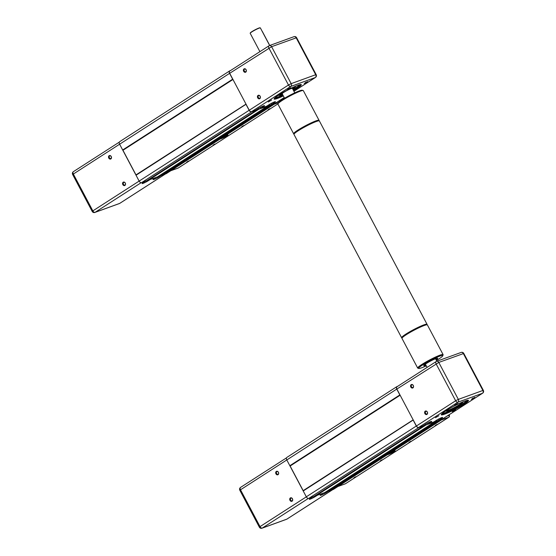<?xml version="1.0" encoding="UTF-8"?>
<svg xmlns="http://www.w3.org/2000/svg" width="556" height="556" viewBox="0 0 556 556"><rect width="100%" height="100%" fill="white"/><g stroke="black" fill="none" stroke-linecap="round" stroke-linejoin="round"><path stroke-width="0.83" d="M163.978 173.938L164.228 174.41L166.14 173.715A2.335 1.432 57.2 0 0 166.314 173.625A2.335 1.432 57.2 0 0 166.466 173.5M159.537 175.571L159.78 176.023L161.963 175.23L271.884 104.292M148.626 179.532L148.869 179.984L157.598 176.815L267.603 106.036L267.429 105.709M119.853 141.585A2.335 1.432 57.2 0 0 119.672 141.669A2.335 1.432 57.2 0 0 119.575 144.129L139.132 181.075A2.335 1.432 57.2 0 0 141.585 182.632L146.687 180.776L256.691 109.998L256.518 109.671M274.15 103.472L164.228 174.41M274.233 103.624L276.144 102.936A2.335 1.432 57.2 0 0 276.325 102.846A2.335 1.432 57.2 0 0 276.686 102.394M230.525 70.556L229.857 70.8A2.335 1.432 57.2 0 0 229.684 70.89A2.335 1.432 57.2 0 0 229.579 73.35L232.672 79.188L122.667 149.974M232.957 79.487L123.043 150.21M246.002 104.118L136.081 174.841M246.072 104.25L136.039 175.23M246.051 104.452L249.144 110.29A2.335 1.432 57.2 0 0 251.59 111.846L256.691 109.998M258.464 108.427L258.874 109.205L148.869 179.984M258.874 109.205L267.603 106.036M269.375 104.465L269.785 105.244L159.78 176.023M269.785 105.244L271.967 104.452M186.781 162.039L188.588 160.997L186.781 162.039M213.087 145.109L214.894 144.067L213.087 145.109M241.784 126.65L243.591 125.6L241.784 126.65M268.096 109.72L269.896 108.677L268.096 109.72M219.947 139.118L221.802 138.444A3.955 0.431 152.1 0 0 225.938 136.408A3.955 0.431 152.1 0 0 227.884 134.872A3.955 0.431 152.1 0 0 227.063 135.059L225.208 135.733M227.314 134.976A3.593 0.389 -27.9 0 1 224.944 136.512A3.593 0.389 -27.9 0 1 221.879 137.978L221.531 138.103M110.901 158.529A1.487 1.168 70 0 1 109.706 155.833A1.487 1.168 70 0 1 110.901 158.529M110.859 158.926A1.842 1.446 -110 0 0 111.228 156.514A1.842 1.446 -110 0 0 109.143 155.68A1.842 1.446 -110 0 0 108.774 158.092A1.842 1.446 -110 0 0 110.859 158.926M124.947 185.058A1.487 1.168 70 0 1 123.745 182.354A1.487 1.168 70 0 1 124.947 185.058M124.905 185.447A1.842 1.446 -110 0 0 125.274 183.035A1.842 1.446 -110 0 0 123.189 182.208A1.842 1.446 -110 0 0 122.82 184.613A1.842 1.446 -110 0 0 124.905 185.447M161.08 175.55L159.357 176.655A4.316 0.473 -27.9 0 1 155.367 178.83A4.316 0.473 -27.9 0 1 153.032 179.588A4.316 0.473 -27.9 0 1 154.325 178.49L156.041 177.378M122.855 150.092L136.06 175.036M150.169 179.512L148.445 180.617A4.316 0.473 -27.9 0 1 144.456 182.792A4.316 0.473 -27.9 0 1 142.121 183.549A4.316 0.473 -27.9 0 1 143.413 182.451L145.13 181.339M162.63 174.799L164.145 174.25M280.877 94.638A9.348 1.015 -27.9 0 1 280.849 94.645A9.348 1.015 -27.9 0 1 278.82 95.041M300.886 84.498A15.095 1.647 -27.9 0 1 300.907 84.526A15.095 1.647 -27.9 0 1 293.359 90.246M283.199 95.625A15.095 1.647 -27.9 0 1 277.52 98.058A15.095 1.647 -27.9 0 1 274.226 98.655A15.095 1.647 -27.9 0 1 274.212 98.62M300.052 84.609A15.095 1.647 -27.9 0 1 292.956 89.488M282.795 94.867A15.095 1.647 -27.9 0 1 277.124 97.3A15.095 1.647 -27.9 0 1 274.775 97.995M293.512 90.531A15.38 1.675 152.1 0 0 301.13 84.526A15.38 1.675 152.1 0 0 297.933 85.263A15.38 1.675 152.1 0 0 283.233 92.386A15.38 1.675 152.1 0 0 274.101 98.836A15.38 1.675 152.1 0 0 277.465 98.433A15.38 1.675 152.1 0 0 283.345 95.91M278.758 95.076A9.563 1.042 152.1 0 0 278.716 95.18A9.563 1.042 152.1 0 0 280.801 94.93A9.563 1.042 152.1 0 0 282.469 94.263M294.729 86.562A8.771 0.952 -27.9 0 1 294.868 86.757A8.771 0.952 -27.9 0 1 292.532 88.689M259.909 51.652L250.2 33.311A5.748 0.625 -27.9 0 1 250.2 33.235A5.748 0.625 -27.9 0 1 253.612 30.823A5.748 0.625 -27.9 0 1 259.11 28.161A5.748 0.625 -27.9 0 1 260.305 27.883A5.748 0.625 -27.9 0 1 260.368 27.932L269.667 45.502M260.305 27.883L260.013 27.8A5.532 0.605 152.1 0 0 258.867 28.064A5.532 0.605 152.1 0 0 253.578 30.629A5.532 0.605 152.1 0 0 250.29 32.95L250.2 33.235M304.195 83.581L307.579 81.6L304.195 83.581M305.765 82.323L305.334 82.545M268.277 101.991L271.662 100.004L268.277 101.991M269.841 100.726L269.417 100.949M287.41 89.676L290.788 87.688L287.41 89.676M288.974 88.411L288.55 88.64M245.78 71.745A1.487 1.168 70 0 1 244.584 69.048A1.487 1.168 70 0 1 245.78 71.745M245.738 72.141A1.842 1.446 -110 0 0 246.106 69.729A1.842 1.446 -110 0 0 244.021 68.895A1.842 1.446 -110 0 0 243.653 71.307A1.842 1.446 -110 0 0 245.738 72.141M259.826 98.273A1.487 1.168 70 0 1 258.63 95.569A1.487 1.168 70 0 1 259.826 98.273M259.784 98.662A1.842 1.446 -110 0 0 260.152 96.251A1.842 1.446 -110 0 0 258.067 95.417A1.842 1.446 -110 0 0 257.699 97.828A1.842 1.446 -110 0 0 259.784 98.662M282.372 94.068A8.771 0.952 -27.9 0 1 279.459 94.909M229.941 70.959A2.155 1.32 -122.8 0 0 229.781 71.036A2.155 1.32 -122.8 0 0 229.691 73.309L249.248 110.255A2.155 1.32 -122.8 0 0 251.507 111.686L255.809 110.13L258.199 108.587A4.316 0.473 -27.9 0 1 262.196 106.418A4.316 0.473 -27.9 0 1 264.531 105.654A4.316 0.473 -27.9 0 1 263.238 106.759L260.847 108.302L260.34 107.343M292.637 88.877A9.563 1.042 152.1 0 0 295.507 86.284A9.563 1.042 152.1 0 0 295.396 86.27M276.367 102.582A2.155 1.32 -122.8 0 1 276.228 102.693A2.155 1.32 -122.8 0 1 276.061 102.777L271.759 104.34L274.15 102.797A4.316 0.473 -27.9 0 0 275.442 101.692A4.316 0.473 -27.9 0 0 273.107 102.457A4.316 0.473 -27.9 0 0 269.118 104.625L266.72 106.168L260.847 108.302M271.759 104.34L271.252 103.381M269.319 44.841A1.8 1.411 -110 0 0 269.104 44.244L262.418 31.616A1.8 1.411 -110 0 0 262.05 31.115M295.333 86.298A9.348 1.015 -27.9 0 1 293.846 87.772M331.154 489.676L331.404 490.156L333.315 489.461A2.335 1.432 57.2 0 0 333.489 489.37A2.335 1.432 57.2 0 0 333.649 489.245M326.713 491.309L326.956 491.768L329.138 490.976L439.066 420.037M315.801 495.271L316.044 495.73L324.774 492.56L434.785 421.782L434.611 421.455M287.028 457.324A2.335 1.432 57.2 0 0 286.854 457.414A2.335 1.432 57.2 0 0 286.75 459.875L306.314 496.814A2.335 1.432 57.2 0 0 308.761 498.371L313.862 496.522L423.874 425.743L423.7 425.416M441.332 419.21L331.404 490.156M441.415 419.37L443.32 418.675A2.335 1.432 57.2 0 0 443.5 418.592A2.335 1.432 57.2 0 0 443.862 418.14M397.707 386.302L397.04 386.545A2.335 1.432 57.2 0 0 396.859 386.635A2.335 1.432 57.2 0 0 396.762 389.089L399.854 394.934L289.843 465.713M400.139 395.233L290.225 465.956M413.177 419.863L303.263 490.587M413.247 419.995L303.222 490.976M413.226 420.19L416.319 426.035A2.335 1.432 57.2 0 0 418.772 427.592L423.874 425.743M425.639 424.165L426.056 424.951L316.044 495.73M426.056 424.951L434.785 421.782M436.55 420.204L436.967 420.989L326.956 491.768M436.967 420.989L439.15 420.197M353.964 477.785L355.764 476.735L353.964 477.785M380.269 460.854L382.069 459.812L380.269 460.854M408.966 442.388L410.773 441.346L408.966 442.388M435.272 425.465L437.079 424.423L435.272 425.465M387.122 454.864L388.985 454.189A3.955 0.431 152.1 0 0 393.12 452.153A3.955 0.431 152.1 0 0 395.066 450.617A3.955 0.431 152.1 0 0 394.246 450.805L392.383 451.479M394.496 450.714A3.593 0.389 -27.9 0 1 392.126 452.257A3.593 0.389 -27.9 0 1 389.054 453.717L388.707 453.849M278.083 474.275A1.487 1.168 70 0 1 276.881 471.571A1.487 1.168 70 0 1 278.083 474.275M278.035 474.671A1.842 1.446 -110 0 0 278.41 472.259A1.842 1.446 -110 0 0 276.325 471.425A1.842 1.446 -110 0 0 275.95 473.837A1.842 1.446 -110 0 0 278.035 474.671M292.122 500.796A1.487 1.168 70 0 1 290.927 498.1A1.487 1.168 70 0 1 292.122 500.796M292.081 501.192A1.842 1.446 -110 0 0 292.449 498.781A1.842 1.446 -110 0 0 290.364 497.947A1.842 1.446 -110 0 0 289.996 500.358A1.842 1.446 -110 0 0 292.081 501.192M328.255 491.295L326.539 492.401A4.316 0.473 -27.9 0 1 322.543 494.576A4.316 0.473 -27.9 0 1 320.207 495.333A4.316 0.473 -27.9 0 1 321.5 494.228L323.224 493.123M290.03 465.838L303.242 490.781M317.344 495.257L315.627 496.362A4.316 0.473 -27.9 0 1 311.631 498.537A4.316 0.473 -27.9 0 1 309.296 499.295A4.316 0.473 -27.9 0 1 310.589 498.19L312.312 497.085M329.812 490.545L331.32 489.996M448.053 410.384A9.348 1.015 -27.9 0 1 448.025 410.391A9.348 1.015 -27.9 0 1 446.002 410.787M468.062 400.244A15.095 1.647 -27.9 0 1 468.082 400.271A15.095 1.647 -27.9 0 1 459.812 406.415A15.095 1.647 -27.9 0 1 444.703 413.796A15.095 1.647 -27.9 0 1 441.401 414.401A15.095 1.647 -27.9 0 1 441.388 414.366M467.228 400.355A15.095 1.647 -27.9 0 1 457.338 406.825A15.095 1.647 -27.9 0 1 444.3 413.038A15.095 1.647 -27.9 0 1 441.95 413.733M444.64 414.178A15.38 1.675 152.1 0 0 460.722 406.248A15.38 1.675 152.1 0 0 468.305 400.271A15.38 1.675 152.1 0 0 465.115 401.001A15.38 1.675 152.1 0 0 450.416 408.132A15.38 1.675 152.1 0 0 441.276 414.581A15.38 1.675 152.1 0 0 444.64 414.178M445.94 410.821A9.563 1.042 152.1 0 0 445.891 410.926A9.563 1.042 152.1 0 0 447.983 410.669A9.563 1.042 152.1 0 0 457.977 405.748A9.563 1.042 152.1 0 0 462.689 402.03A9.563 1.042 152.1 0 0 462.578 402.016M461.904 402.301A8.771 0.952 -27.9 0 1 462.043 402.495A8.771 0.952 -27.9 0 1 450.068 409.591A8.771 0.952 -27.9 0 1 446.642 410.655A8.771 0.952 -27.9 0 1 446.558 410.432M471.377 399.326L474.755 397.338L471.377 399.326M472.941 398.061L472.51 398.291M452.243 411.642L455.628 409.654L452.243 411.642M453.807 410.377L453.383 410.599M435.452 417.73L438.837 415.749L435.452 417.73M437.023 416.465L436.592 416.694M454.586 405.421L457.97 403.434L454.586 405.421M456.149 404.156L455.725 404.386M412.962 387.49A1.487 1.168 70 0 1 411.76 384.787A1.487 1.168 70 0 1 412.962 387.49M412.92 387.886A1.842 1.446 -110 0 0 413.289 385.475A1.842 1.446 -110 0 0 411.204 384.641A1.842 1.446 -110 0 0 410.828 387.052A1.842 1.446 -110 0 0 412.92 387.886M427.001 414.012A1.487 1.168 70 0 1 425.806 411.315A1.487 1.168 70 0 1 427.001 414.012M426.959 414.408A1.842 1.446 -110 0 0 427.328 411.996A1.842 1.446 -110 0 0 425.243 411.162A1.842 1.446 -110 0 0 424.874 413.574A1.842 1.446 -110 0 0 426.959 414.408M397.123 386.705A2.155 1.32 -122.8 0 0 396.956 386.781A2.155 1.32 -122.8 0 0 396.866 389.054L416.423 425.993A2.155 1.32 -122.8 0 0 418.689 427.432L422.991 425.875L425.382 424.332A4.316 0.473 -27.9 0 1 429.371 422.164A4.316 0.473 -27.9 0 1 431.713 421.399A4.316 0.473 -27.9 0 1 430.413 422.504L428.023 424.04L427.522 423.088M443.542 418.32A2.155 1.32 -122.8 0 1 443.403 418.439A2.155 1.32 -122.8 0 1 443.236 418.522L438.934 420.079L441.332 418.543A4.316 0.473 -27.9 0 0 442.625 417.438A4.316 0.473 -27.9 0 0 440.282 418.202A4.316 0.473 -27.9 0 0 436.293 420.371L433.902 421.914L428.023 424.04M438.934 420.079L438.434 419.127M436.495 360.587A1.8 1.411 -110 0 0 436.279 359.989L435.612 358.717M462.509 402.044A9.348 1.015 -27.9 0 1 461.021 403.51M293.637 133.781L277.924 104.097A14.38 1.564 -27.9 0 1 277.917 103.902A14.38 1.564 -27.9 0 1 282.233 100.421A14.38 1.564 -27.9 0 1 294.888 93.477A14.38 1.564 -27.9 0 1 303.173 90.531A14.38 1.564 -27.9 0 1 303.333 90.642L319.047 120.325A14.38 1.564 152.1 0 0 311.256 122.855A14.38 1.564 152.1 0 0 297.946 130.097A14.38 1.564 152.1 0 0 293.637 133.781A14.38 1.564 152.1 0 0 293.79 133.892L294.089 133.982M303.173 90.531L302.214 90.246A13.657 1.487 152.1 0 0 294.339 93.047A13.657 1.487 152.1 0 0 282.316 99.635A13.657 1.487 152.1 0 0 278.215 102.95L277.917 103.902M318.956 120.812L319.047 120.513A14.38 1.564 152.1 0 0 319.047 120.325M425.917 365.181A7.909 0.862 -27.9 0 1 423.735 365.667A7.909 0.862 -27.9 0 1 426.104 363.638A7.909 0.862 -27.9 0 1 433.423 359.656A7.909 0.862 -27.9 0 1 437.711 358.266A7.909 0.862 -27.9 0 1 436.154 359.746M442.791 355.757L443.097 354.797A14.38 1.564 152.1 0 0 443.09 354.603A14.38 1.564 152.1 0 0 435.299 357.14A14.38 1.564 152.1 0 0 421.99 364.382A14.38 1.564 152.1 0 0 417.681 368.058A14.38 1.564 152.1 0 0 417.841 368.169L418.8 368.461A13.657 1.487 -27.9 0 1 422.748 364.861A13.657 1.487 -27.9 0 1 435.994 357.703A13.657 1.487 -27.9 0 1 442.791 355.757A13.657 1.487 -27.9 0 1 438.698 359.072A13.657 1.487 -27.9 0 1 436.467 360.448M417.681 368.058L401.967 338.382A14.38 1.564 -27.9 0 1 401.96 338.187A14.38 1.564 -27.9 0 1 406.276 334.698A14.38 1.564 -27.9 0 1 418.932 327.762A14.38 1.564 -27.9 0 1 427.223 324.815A14.38 1.564 -27.9 0 1 427.376 324.926L443.09 354.603M427.223 324.815L426.257 324.523A13.657 1.487 152.1 0 0 418.39 327.324A13.657 1.487 152.1 0 0 406.367 333.92A13.657 1.487 152.1 0 0 402.266 337.228L401.96 338.187M426.271 365.848A13.657 1.487 -27.9 0 1 418.8 368.461M426.918 324.725A14.38 1.564 152.1 0 0 427.043 324.294L319.38 120.958A14.38 1.564 152.1 0 0 318.838 120.819A14.38 1.564 152.1 0 0 304.417 127.115A14.38 1.564 152.1 0 0 293.971 134.406L401.634 337.749A14.38 1.564 152.1 0 0 402.057 337.888M427.043 324.294A14.38 1.564 152.1 0 0 426.501 324.155A14.38 1.564 152.1 0 0 412.079 330.459A14.38 1.564 152.1 0 0 401.634 337.749M276.144 102.936L166.14 173.715M229.579 73.35L72.634 174.494L92.199 211.44L92.845 210.884L73.288 173.945A2.155 1.32 -122.8 0 1 73.378 171.672A2.155 1.32 -122.8 0 1 73.538 171.595M249.144 110.29L92.845 210.884A2.155 1.32 -122.8 0 0 95.104 212.322A2.155 1.689 70 0 1 94.84 212.455L119.394 203.545A2.155 1.689 -110 0 0 119.658 203.413L95.104 212.322L141.168 182.688M251.59 111.846L141.585 182.632M221.837 137.902L221.802 138.444M177.864 168.141A1.439 1.126 -110 0 0 178.233 168.009A1.439 0.876 57.2 0 0 178.344 167.954L277.924 103.882L178.233 168.009L170.921 170.664M274.233 104.187L278.354 102.693M281.934 99.878A1.439 1.126 -110 0 0 281.836 99.656L281.864 99.065M281.607 99.232L281.836 99.656L279.8 100.393M170.838 170.72L178.059 168.1A1.439 1.439 0 0 0 178.344 167.954A1.439 0.876 57.2 0 0 178.441 167.877M148.445 180.617L148.063 179.894M159.357 176.655L158.974 175.932M119.964 203.211A2.155 1.32 -122.8 0 1 119.825 203.329A2.155 1.32 -122.8 0 1 119.658 203.413L165.382 173.993M282.24 93.596L282.198 93.749A5.748 0.625 -27.9 0 1 285.353 91.406A5.748 0.625 -27.9 0 1 291.108 88.592A5.748 0.625 -27.9 0 1 292.366 88.362L294.743 92.859M292.331 88.216A6.109 0.667 152.1 0 0 291.698 87.952M282.233 92.963A6.109 0.667 152.1 0 0 282.226 93.61M229.781 71.036L269 45.8A2.155 2.155 0 0 1 269.431 45.592L293.985 36.675A2.155 1.689 -110 0 1 296.153 37.78L315.711 74.719L316.183 74.636L296.626 37.697L271.599 46.697A2.155 1.689 70 0 0 269.431 45.592A2.155 1.689 70 0 0 269.167 45.724A2.155 1.32 57.2 0 0 269 45.8A2.155 1.32 57.2 0 0 268.909 48.073L288.467 85.019L291.163 83.636A2.155 1.689 70 0 1 290.732 86.451L315.28 77.541A2.155 1.689 -110 0 0 315.711 74.719L291.163 83.636L271.599 46.697L229.691 73.309M249.248 110.255L288.467 85.019A2.155 1.32 57.2 0 0 290.732 86.451L251.507 111.686M276.061 102.777L284.206 97.536L276.228 102.693M293.915 91.288L315.28 77.541A2.155 1.32 57.2 0 0 315.447 77.458A2.155 2.155 0 0 0 316.183 74.636M263.238 106.759L262.891 106.106M274.15 102.797L273.802 102.144M443.32 418.675L333.315 489.461M396.762 389.089L239.817 490.239L259.374 527.185L260.02 526.629L240.463 489.69A2.155 1.32 -122.8 0 1 240.553 487.417A2.155 1.32 -122.8 0 1 240.72 487.334M416.319 426.035L306.314 496.814M418.772 427.592L308.761 498.371M389.019 453.647L388.985 454.189M441.408 419.933L448.727 417.278L345.415 483.755L338.097 486.41M449.095 416.847A1.439 0.876 -122.8 0 1 448.838 417.222A1.439 0.876 -122.8 0 1 448.727 417.278A1.439 1.126 -110 0 0 449.012 415.401L449.046 414.811M448.789 414.978L449.012 415.401L446.975 416.138M345.04 483.887A1.439 1.126 -110 0 0 345.415 483.755A1.439 0.876 57.2 0 0 345.526 483.699A1.439 0.876 57.2 0 0 345.617 483.623M306.321 496.842L260.02 526.629A2.155 1.32 -122.8 0 0 262.286 528.068A2.155 1.689 70 0 1 262.015 528.2L286.569 519.283A2.155 1.689 -110 0 0 286.833 519.151L262.286 528.068L308.344 498.433M315.627 496.362L315.238 495.632M326.539 492.401L326.15 491.671M287.139 518.957A2.155 1.32 -122.8 0 1 287 519.075A2.155 1.32 -122.8 0 1 286.833 519.151L332.558 489.732M396.956 386.781L436.175 361.546A2.155 2.155 0 0 1 436.606 361.337L461.16 352.421A2.155 1.689 -110 0 1 463.329 353.526L482.893 390.465L483.366 390.382L463.801 353.442L438.781 362.436A2.155 1.689 70 0 0 436.606 361.337A2.155 1.689 70 0 0 436.342 361.469A2.155 1.32 57.2 0 0 436.175 361.546A2.155 1.32 57.2 0 0 436.085 363.819L455.649 400.758L458.339 399.382A2.155 1.689 70 0 1 457.908 402.197L482.462 393.287A2.155 1.689 -110 0 0 482.893 390.465L458.339 399.382L438.781 362.436L396.866 389.054M416.423 425.993L455.649 400.758A2.155 1.32 57.2 0 0 457.908 402.197L418.689 427.432M443.236 418.522L482.462 393.287A2.155 1.32 57.2 0 0 482.622 393.203A2.155 2.155 0 0 0 483.366 390.382M430.413 422.504L430.073 421.851M441.332 418.543L440.984 417.89M276.325 102.846L166.314 173.625M229.684 70.89L119.672 141.669M119.311 142.121L73.378 171.672A2.155 2.155 0 0 0 72.634 174.494M92.199 211.44A2.155 2.155 0 0 0 94.84 212.455M119.394 203.545A2.155 2.155 0 0 0 119.825 203.329L165.466 173.958M282.198 93.749L284.575 98.238M293.922 91.309L315.447 77.458M296.626 37.697A2.155 2.155 0 0 0 293.985 36.675M443.5 418.592L333.489 489.37M396.859 386.635L286.854 457.414M338.013 486.465L345.234 483.838A1.439 1.439 0 0 0 345.526 483.699L448.838 417.222A1.439 1.439 0 0 0 449.324 415.346M286.486 457.866L240.553 487.417A2.155 2.155 0 0 0 239.817 490.239M259.374 527.185A2.155 2.155 0 0 0 262.015 528.2M286.569 519.283A2.155 2.155 0 0 0 287 519.075L332.648 489.704M436.849 361.247L435.529 358.752M427.091 367.398L425.361 364.131M443.403 418.439L482.622 393.203M463.801 353.442A2.155 2.155 0 0 0 461.16 352.421"/></g></svg>
